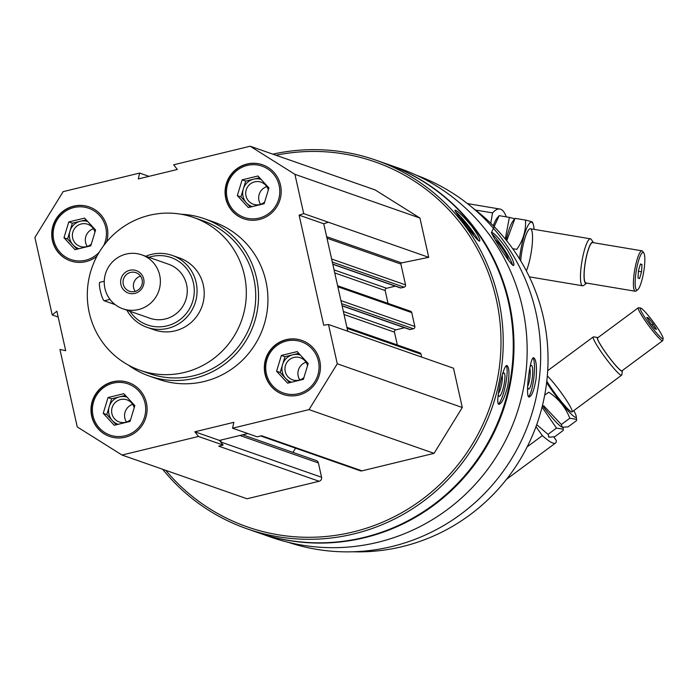 <?xml version="1.0" encoding="UTF-8"?>
<svg xmlns="http://www.w3.org/2000/svg" width="698" height="698" viewBox="0 0 698 698"><rect width="100%" height="100%" fill="white"/><g stroke="black" fill="none" stroke-linecap="round" stroke-linejoin="round"><path stroke-width="1.05" d="M125.239 437.21A28.574 27.999 -70.7 0 0 147.051 410.834A28.574 27.999 -70.7 0 0 128.467 382.513A28.574 27.999 -70.7 0 0 92.607 400.242A28.574 27.999 -70.7 0 0 109.603 436.451A28.574 27.999 -70.7 0 0 125.239 437.21M259.333 219.504A28.574 27.999 -70.7 0 0 281.146 193.137A28.574 27.999 -70.7 0 0 262.57 164.807A28.574 27.999 -70.7 0 0 226.702 182.536A28.574 27.999 -70.7 0 0 243.698 218.753A28.574 27.999 -70.7 0 0 259.333 219.504M181.148 214.251A83.341 81.666 109.3 0 1 204.191 218.675L213.597 221.964A83.341 81.666 109.3 0 1 263.172 327.589A83.341 81.666 109.3 0 1 158.568 379.302L149.163 376.013A83.341 81.666 109.3 0 1 128.388 365.106M198.494 436.468L122.01 455.044L77.251 426.94L59.932 349.462L65.691 350.701L56.861 311.186L52.219 314.955L34.9 237.477L63.134 191.645L139.617 173.069L138.326 178.932L177.327 169.466L173.68 164.798L250.163 146.222L294.922 174.326L303.7 213.605L299.11 215.159L323.715 325.233L328.488 324.509L337.274 363.789L309.04 409.621L232.556 428.197L233.847 422.325L194.847 431.8L198.494 436.468L223.142 445.088L218.727 446.162L319.108 481.262L247.031 498.773L122.01 455.044M106.62 241.892A28.574 27.999 -70.7 0 0 89.222 206.913A28.574 27.999 -70.7 0 0 53.353 224.643A28.574 27.999 -70.7 0 0 70.35 260.851A28.574 27.999 -70.7 0 0 85.985 261.61A28.574 27.999 -70.7 0 0 96.961 256.21M298.578 395.103A28.574 27.999 -70.7 0 0 320.399 368.736A28.574 27.999 -70.7 0 0 301.815 340.406A28.574 27.999 -70.7 0 0 265.955 358.135A28.574 27.999 -70.7 0 0 282.952 394.353A28.574 27.999 -70.7 0 0 298.578 395.103M221.275 442.707L219.495 440.421L220.743 440.115L221.196 442.148A3.333 3.263 109.3 0 1 221.275 442.707L223.142 445.088M416.436 175.242A194.419 190.519 109.3 0 1 529.573 420.763A194.419 190.519 109.3 0 1 288.073 542.25M507.228 249.762C500.344 239.876 495.327 234.144 492.169 232.565L491.741 232.556C489.787 232.425 512.166 267.884 513.658 265.432C514.627 263.844 512.48 258.618 507.228 249.762M536.073 378.805C537.006 366.799 536.256 359.793 533.813 357.795L533.656 357.76C530.061 356.163 524.94 397.729 529.093 397.022C531.806 396.263 534.136 390.191 536.073 378.805M272.848 154.153A195.257 191.339 109.3 0 1 375.925 160.174L385.968 163.681A195.257 191.339 109.3 0 1 502.115 411.157A195.257 191.339 109.3 0 1 257.047 532.304L247.005 528.787A195.257 191.339 109.3 0 1 162.643 469.257M375.925 160.174A195.257 191.339 109.3 0 1 492.073 407.649A195.257 191.339 109.3 0 1 247.005 528.787M471.813 226.3C464.118 217.061 458.656 211.686 455.436 210.185L455.009 210.177C453.342 209.967 478.662 243.401 479.683 241.028C480.399 239.475 477.781 234.563 471.813 226.3M507.612 386.439C509.566 374.564 509.374 367.619 507.045 365.612L506.949 365.586C503.38 363.649 494.699 404.622 498.913 404.29C501.749 403.749 504.654 397.799 507.612 386.439M275.928 155.235A193.355 189.472 109.3 0 1 489.019 274.628A193.355 189.472 109.3 0 1 406.786 509.776A193.355 189.472 109.3 0 1 165.731 470.339M250.163 146.222L375.184 189.943L419.943 218.046L428.72 257.326L401.629 262.91L326.647 236.683M332.815 264.28L400.416 287.925A0.951 0.934 109.3 0 0 400.94 287.951L404.133 287.175A1.902 1.867 109.3 0 0 405.547 284.88L400.888 264.062A0.951 0.934 109.3 0 1 401.629 262.91M395.33 286.145L386.587 288.265L334.072 269.899M388.036 303.377L385.174 290.56A1.902 1.867 109.3 0 1 386.587 288.265M337.614 285.744L410.546 311.256A1.902 1.867 109.3 0 1 411.741 312.608L337.841 286.765M342.107 305.872L409.717 329.517A0.951 0.934 109.3 0 0 410.241 329.535L413.434 328.767A1.902 1.867 109.3 0 0 414.839 326.472L411.741 312.608M404.631 327.737L395.879 329.857L343.364 311.491M397.337 344.969L394.466 332.152A1.902 1.867 109.3 0 1 395.879 329.857M346.906 327.336L419.847 352.839A1.902 1.867 109.3 0 1 421.042 354.2L421.688 357.106M328.488 324.509L453.517 368.23L462.294 407.51L434.06 453.342L361.992 470.853A3.333 3.263 109.3 0 1 360.168 470.757L260.686 435.971M295.559 448.168L292.951 452.4M242.634 434.802L316.281 460.558A3.333 3.263 109.3 0 1 318.375 462.931L321.577 477.258A3.333 3.263 109.3 0 1 319.108 481.262M386.326 163.812A195.257 191.339 109.3 0 1 386.683 163.934A195.257 191.339 109.3 0 1 502.83 411.41A195.257 191.339 109.3 0 1 257.763 532.557A195.257 191.339 109.3 0 1 257.405 532.426M386.683 163.934L399.858 168.541A195.257 191.339 109.3 0 1 516.005 416.017A195.257 191.339 109.3 0 1 270.937 537.163L257.763 532.557M473.157 208.266A190.493 186.671 109.3 0 1 537.146 423.407A190.493 186.671 109.3 0 1 353.014 551.778M455.567 211.773A19.762 2.12 -128.6 0 1 468.332 225.681A19.762 2.12 -128.6 0 1 478.444 240.601M459.598 217.462A11.91 1.283 -128.6 0 1 468.114 226.771A11.91 1.283 -128.6 0 1 473.75 235.627M506.251 365.778A19.762 3.909 -78.3 0 1 505.431 385.488A19.762 3.909 -78.3 0 1 498.337 403.845M502.403 374.59A11.91 2.356 -78.3 0 1 503.511 373.151A11.91 2.356 -78.3 0 1 504.087 373.02A11.91 2.356 -78.3 0 1 503.624 386.474A11.91 2.356 -78.3 0 1 498.773 395.984A11.91 2.356 -78.3 0 1 498.311 394.03M502.185 375.402A9.842 1.946 -78.3 0 1 501.513 384.755A9.842 1.946 -78.3 0 1 498.398 393.454M491.881 233.821A19.762 2.408 -123.7 0 1 503.808 248.837A19.762 2.408 -123.7 0 1 512.611 265.127M495.187 239.85A11.91 1.448 -123.7 0 1 495.214 239.859A11.91 1.448 -123.7 0 1 503.433 250.015A11.91 1.448 -123.7 0 1 508.074 259.7M532.975 358.022A19.762 3.848 -83.4 0 1 533.848 377.731A19.762 3.848 -83.4 0 1 528.473 396.63M530.026 366.947A11.91 2.321 -83.4 0 1 530.925 365.595A11.91 2.321 -83.4 0 1 531.501 365.429A11.91 2.321 -83.4 0 1 532.146 378.935A11.91 2.321 -83.4 0 1 528.229 388.769A11.91 2.321 -83.4 0 1 527.609 386.928M529.817 368.108A9.842 1.92 -83.4 0 1 529.904 377.4A9.842 1.92 -83.4 0 1 527.653 386.195M58.17 317.032L52.219 314.955M148.988 176.35L139.617 173.069M419.943 218.046L294.922 174.326M428.72 257.326L303.7 213.605M462.294 407.51L337.274 363.789M434.06 453.342L309.04 409.621M361.992 470.853L261.61 435.744L257.204 436.817L232.556 428.197M328.348 222.226L323.759 223.77L347.787 331.253M247.834 433.537L220.743 440.115M323.759 223.77L299.11 215.159M219.495 440.421L194.847 431.8M149.259 215.333A80.959 79.336 109.3 0 1 193.547 217.471A80.959 79.336 109.3 0 1 241.7 320.085A80.959 79.336 109.3 0 1 140.089 370.315A80.959 79.336 109.3 0 1 87.451 290.063A80.959 79.336 109.3 0 1 149.259 215.333M145.769 256.262A38.102 37.334 109.3 0 1 151.387 254.412A38.102 37.334 109.3 0 1 172.223 255.424L179.395 257.928A38.102 37.334 109.3 0 1 202.054 306.221A38.102 37.334 109.3 0 1 154.241 329.857L147.069 327.345A38.102 37.334 109.3 0 1 126.905 310.209M193.547 217.471L202.952 220.76A80.959 79.336 109.3 0 1 251.114 323.375A80.959 79.336 109.3 0 1 149.503 373.605L140.089 370.315M204.191 218.675A83.341 81.666 109.3 0 1 253.767 324.3A83.341 81.666 109.3 0 1 149.163 376.013M262.701 164.859A28.574 27.999 -70.7 0 0 226.972 182.632A28.574 27.999 -70.7 0 0 243.838 218.797M259.019 218.125A27.143 26.603 -70.7 0 0 272.709 173.139A27.143 26.603 -70.7 0 0 227.67 184.08A27.143 26.603 -70.7 0 0 259.019 218.125M266.776 186.61A11.709 11.473 -70.7 0 0 260.59 204.322M268.302 190.013A11.709 11.473 -70.7 0 0 246.377 189.42A11.709 11.473 -70.7 0 0 264.655 202.001M261.104 179.438A14.283 14.004 -70.7 0 0 246.42 202.848A14.283 14.004 -70.7 0 0 252.257 206.608M250.32 207.079L240.915 196.871L245.722 181.087L259.534 177.737M240.915 196.871L237.329 195.614L242.136 179.84L257.937 176.001L268.939 187.945L264.132 203.729L248.331 207.559L237.329 195.614M245.722 181.087L242.136 179.84M89.353 206.957A28.574 27.999 -70.7 0 0 53.624 224.73A28.574 27.999 -70.7 0 0 70.489 260.904M103.662 245.626A27.143 26.603 -70.7 0 0 85.941 207.454A27.143 26.603 -70.7 0 0 53.127 234.083A27.143 26.603 -70.7 0 0 85.671 260.223A27.143 26.603 -70.7 0 0 99.317 252.074M128.607 382.556A28.574 27.999 -70.7 0 0 92.878 400.329A28.574 27.999 -70.7 0 0 109.743 436.503M124.925 435.822A27.143 26.603 -70.7 0 0 138.614 390.845A27.143 26.603 -70.7 0 0 93.576 401.778A27.143 26.603 -70.7 0 0 124.925 435.822M301.955 340.458A28.574 27.999 -70.7 0 0 266.226 358.231A28.574 27.999 -70.7 0 0 283.083 394.396M298.273 393.724A27.143 26.603 -70.7 0 0 311.962 348.738A27.143 26.603 -70.7 0 0 266.924 359.679A27.143 26.603 -70.7 0 0 298.273 393.724M93.436 228.717A11.709 11.473 -70.7 0 0 87.241 246.429M94.954 232.12A11.709 11.473 -70.7 0 0 73.028 231.518A11.709 11.473 -70.7 0 0 91.307 244.108M87.756 221.536A14.283 14.004 -70.7 0 0 73.072 244.946A14.283 14.004 -70.7 0 0 78.918 248.706M76.972 249.186L67.566 238.978L72.374 223.194L86.186 219.835M67.566 238.978L63.98 237.721L68.788 221.938L84.589 218.099L95.591 230.043L90.784 245.827L74.983 249.666L63.98 237.721M72.374 223.194L68.788 221.938M132.681 404.317A11.709 11.473 -70.7 0 0 126.486 422.028M134.208 407.719A11.709 11.473 -70.7 0 0 112.282 407.117A11.709 11.473 -70.7 0 0 130.561 419.707M127.01 397.136A14.283 14.004 -70.7 0 0 112.317 420.545A14.283 14.004 -70.7 0 0 118.163 424.314M116.217 424.785L106.82 414.577L111.619 398.794L125.439 395.434M106.82 414.577L103.234 413.321L108.042 397.537L123.843 393.698L134.836 405.643L130.037 421.426L114.236 425.265L103.234 413.321M111.619 398.794L108.042 397.537M306.029 362.218A11.709 11.473 -70.7 0 0 299.835 379.93M307.556 365.612A11.709 11.473 -70.7 0 0 285.622 365.019A11.709 11.473 -70.7 0 0 303.909 377.601M300.349 355.038A14.283 14.004 -70.7 0 0 285.665 378.447A14.283 14.004 -70.7 0 0 291.511 382.207M289.565 382.679L280.168 372.47L284.967 356.687L298.788 353.336M280.168 372.47L276.583 371.223L281.381 355.439L297.191 351.6L308.184 363.545L303.386 379.328L287.585 383.167L276.583 371.223M284.967 356.687L281.381 355.439M553.793 436.939L556.323 440.499A114.298 12.992 53.5 0 1 555.529 443.029A114.298 12.992 53.5 0 1 542.346 435.613L535.977 426.653M527.191 446.825L542.346 435.613M654.951 328.854L650.091 322.834L646.784 317.363L648.337 317.904L653.197 323.924L656.504 329.395L654.951 328.854M640.755 308.062A19.047 2.164 53.5 0 0 640.59 308.019A19.047 2.164 53.5 0 0 649.908 324.666A19.047 2.164 53.5 0 0 663.1 338.443A19.047 2.164 53.5 0 0 653.677 322.476A19.047 2.164 53.5 0 0 640.755 308.062M593.858 336.916A23.811 2.705 53.5 0 0 593.649 336.864A23.811 2.705 53.5 0 0 593.309 336.916A23.811 2.705 53.5 0 0 605.297 357.673A23.811 2.705 53.5 0 0 621.639 375.201A23.811 2.705 53.5 0 0 621.796 374.896L622.372 370.856A20.888 2.373 53.5 0 0 622.363 370.516M598.003 337.596A20.888 2.373 53.5 0 0 597.863 337.535A20.888 2.373 53.5 0 0 597.68 337.492A20.888 2.373 53.5 0 0 607.897 355.744A20.888 2.373 53.5 0 0 622.372 370.856M638.801 307.757A20.478 2.33 53.5 0 0 638.618 307.713A20.478 2.33 53.5 0 0 638.321 307.757L597.628 337.876A20.478 2.33 53.5 0 0 607.932 355.718A20.478 2.33 53.5 0 0 621.988 370.795L662.681 340.685A20.478 2.33 53.5 0 0 662.821 340.415L663.1 338.443M638.321 307.757A20.478 2.33 53.5 0 0 648.634 325.608A20.478 2.33 53.5 0 0 662.681 340.685M647.491 318.532L648.337 317.904M651.801 324.954L653.197 323.924M542.049 407.135L556.481 428.11L563.269 429.183L563.207 430.465L554.753 436.721L549.178 437.175L548.026 434.365L536.71 424.646M561.794 427.028A30.476 3.464 53.5 0 1 542.442 405.538A30.476 3.464 53.5 0 0 561.995 427.106A30.476 3.464 53.5 0 1 561.794 427.028L562.3 427.255L561.332 424.515L543.725 405.8M556.481 428.11L548.026 434.365M544.684 395.19L548.733 392.197C558.627 398.715 565.65 407.396 569.795 418.259L576.574 419.332L576.522 420.615L568.059 426.871L562.3 427.255M546.63 382.617A30.476 3.464 53.5 0 0 575.309 417.256A30.476 3.464 53.5 0 0 576.208 416.357A30.476 3.464 53.5 0 0 573.791 410.607M546.804 381.152A23.811 2.705 53.5 0 0 560.511 400.591A23.811 2.705 53.5 0 0 571.496 411.899A23.811 2.705 53.5 0 0 571.706 411.951A23.811 2.705 53.5 0 0 564.813 397.834A23.811 2.705 53.5 0 0 547.319 375.934M569.795 418.259L561.332 424.515M506.233 216.86A114.298 22.467 99.5 0 0 499.881 209.034A114.298 22.467 99.5 0 0 492.561 212.89L475.469 210.028M490.755 223.247L492.561 212.89M642.003 264.507L641.549 271.81L639.543 278.572L637.989 278.031L638.443 270.719L640.45 263.957L642.003 264.507L640.371 264.228M636.724 290.019A19.047 3.743 99.5 0 0 637.649 289.792A19.047 3.743 99.5 0 0 643.687 271.88A19.047 3.743 99.5 0 0 643.826 252.981A19.047 3.743 99.5 0 0 636.698 268.442A19.047 3.743 99.5 0 0 636.724 290.019M582.42 285.744A23.811 4.685 99.5 0 0 582.577 285.779A23.811 4.685 99.5 0 0 583.58 285.465L586.756 283.1A20.888 4.109 99.5 0 1 585.753 283.336A20.888 4.109 99.5 0 1 585.718 259.708A20.888 4.109 99.5 0 1 593.527 242.712L591.293 239.449A23.811 4.685 99.5 0 0 590.456 238.812A23.811 4.685 99.5 0 0 581.966 261.131A23.811 4.685 99.5 0 0 582.42 285.744M643.826 252.981L642.727 251.385A20.478 4.022 99.5 0 0 642.003 250.835L592.724 242.572A20.478 4.022 99.5 0 0 585.43 261.767A20.478 4.022 99.5 0 0 585.823 282.934A20.478 4.022 99.5 0 0 585.954 282.969L635.232 291.232A20.478 4.022 99.5 0 0 636.096 290.953L637.649 289.792M642.003 250.835A20.478 4.022 99.5 0 0 634.7 270.03A20.478 4.022 99.5 0 0 635.093 291.197A20.478 4.022 99.5 0 0 635.232 291.232M638.408 271.278L641.549 271.81M491.383 232.783L499.14 215.665L496.915 218.299A30.476 5.994 99.5 0 0 493.303 225.759M514.731 218.788L509.374 217.383L505.335 238.646M514.374 219.713A30.476 5.994 99.5 0 0 506.129 240.051A30.476 5.994 99.5 0 1 513.039 220.996L514.958 218.491M509.374 217.383L499.14 215.665M506.713 240.775L514.958 218.5M534.11 229.372A30.476 5.994 99.5 0 0 533.255 224.39A30.476 5.994 99.5 0 0 531.719 222.226A30.476 5.994 99.5 0 0 519.495 258.853M532.225 222.435C533.481 222.243 531.239 221.458 525.498 220.088C526.118 230.41 523.221 240.182 516.817 249.387L512.716 248.697M526.362 270.876A23.811 4.685 99.5 0 0 532.12 245.434A23.811 4.685 99.5 0 0 530.567 228.787A23.811 4.685 99.5 0 0 529.416 229.075A23.811 4.685 99.5 0 0 520.682 260.799M525.498 220.088L515.255 218.369M141.746 254.849L168.628 264.254A28.574 27.999 109.3 0 1 185.633 300.472A28.574 27.999 109.3 0 1 149.765 318.201L122.883 308.795A28.574 27.999 109.3 0 1 104.299 280.474A28.574 27.999 109.3 0 1 126.111 254.098A28.574 27.999 109.3 0 1 141.746 254.849A28.574 27.999 109.3 0 1 158.743 291.066A28.574 27.999 109.3 0 1 122.883 308.795M129.732 270.274A11.91 11.665 109.3 0 1 143.483 285.203A11.91 11.665 109.3 0 1 123.729 290.002A11.91 11.665 109.3 0 1 129.732 270.274M148.805 257.326A35.72 35.005 109.3 0 1 151.449 256.567A35.72 35.005 109.3 0 1 192.229 278.807A35.72 35.005 109.3 0 1 174.893 322.895A35.72 35.005 109.3 0 1 129.941 311.264M172.223 255.424A38.102 37.334 109.3 0 1 194.89 303.709A38.102 37.334 109.3 0 1 147.069 327.345M100.067 282.306A9.528 1.605 76.3 0 0 99.884 282.289A9.528 1.605 76.3 0 0 100.451 291.424A9.528 1.605 76.3 0 0 104.194 300.786L115.187 304.633M130.561 272.412A9.842 9.65 109.3 0 1 141.807 285.142A9.842 9.65 109.3 0 1 123.049 281.495A9.842 9.65 109.3 0 1 130.561 272.412M135.211 291.415A9.842 9.65 109.3 0 1 140.551 276.138M400.888 264.062L326.987 238.21M405.547 284.88L331.637 259.037M404.133 287.175L332.318 262.055M400.94 287.951L332.772 264.106M385.174 290.56L334.743 272.927M414.839 326.472L340.938 300.62M413.434 328.767L341.61 303.647M410.241 329.535L342.072 305.698M394.466 332.152L344.044 314.51M421.042 354.2L347.133 328.348M318.375 462.931L239.868 435.473M321.577 477.258L221.196 442.148M109.987 299.381L104.194 300.786M506.53 479.29L555.529 443.029M572.055 411.89L621.639 375.201M547.703 370.664L593.309 336.916M597.68 337.492L593.649 336.864M640.59 308.019L638.618 307.713M548.48 436.878L548.986 437.105M563.059 427.464L563.269 429.183M576.208 416.357L576.583 419.332M499.881 209.034L467.424 203.598M529.363 276.862L582.577 285.779M530.419 228.752L590.456 238.812M533.255 224.39L532.539 222.226M104.264 281.224L99.884 282.289"/></g></svg>
